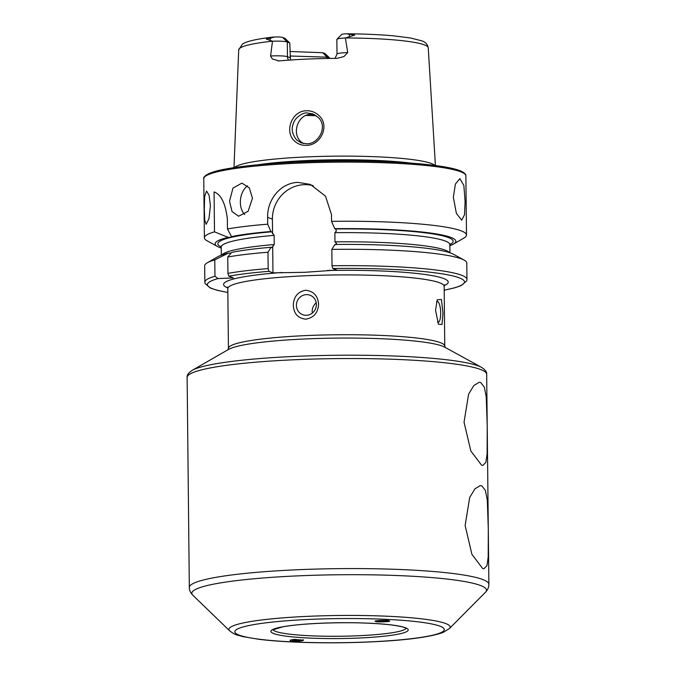 <?xml version="1.0" encoding="UTF-8"?>
<svg xmlns="http://www.w3.org/2000/svg" width="676" height="676" viewBox="0 0 676 676"><rect width="100%" height="100%" fill="white"/><g stroke="black" fill="none" stroke-linecap="round" stroke-linejoin="round"><path stroke-width="1.01" d="M294.432 140.929C284.131 131.837 291.787 110.653 306.422 110.763C311.137 110.644 315.244 112.182 318.751 115.376C330.226 125.119 321.032 145.509 306.287 145.357C301.606 145.475 297.651 143.996 294.432 140.929M307.005 112.968C303.769 112.148 294.677 117.421 293.316 123.759C291.111 128.82 292.176 134.178 296.51 139.839L301.209 142.889L306.836 143.777C319.165 144.013 328.325 125.694 317.779 117.092L312.777 113.906L307.005 112.968M481.574 465.173L482.884 465.418L485.85 462.359L487.126 453.917L487.219 426.024L486.247 396.922L484.32 387.12L480.712 382.515L479.2 382.286L473.868 385.489L468.612 394.142L464.04 422.179L470.834 450.993L481.574 465.173M482.656 568.491L483.965 568.736L486.931 565.685L488.207 557.235L488.3 529.342L487.328 500.248L485.402 490.438L481.794 485.833L480.281 485.605L474.949 488.816L469.693 497.468L465.122 525.497L471.916 554.312L482.656 568.491M229.519 201.254L232.966 188.105L241.89 183.111L249.283 187.844L252.469 198.237L248.126 211.301L238.594 216.236L232.054 211.596L229.519 201.254M247.602 185.9A16.646 11.416 -84.3 0 0 240.352 202.335A16.646 11.416 -84.3 0 0 244.661 214.537M204.313 209.585L204.625 196.581L206.526 191.021L209.078 195.254L210.43 205.757L208.952 218.737L206.155 224.305L204.744 220.089L204.313 209.585M303.355 640.29L294.837 639.403M388.954 620.855C388.987 619.875 371.132 620.669 375.78 621.447C375.746 622.427 393.601 621.633 388.954 620.855L389.232 621.083M437.457 321.953A10.402 2.907 87.5 0 0 438.2 322.249A10.402 2.907 87.5 0 0 440.676 312.971A10.402 2.907 87.5 0 0 437.279 301.462A10.402 2.907 87.5 0 0 436.51 301.885M435.547 310.368L437.22 299.789L441.428 299.502L442.991 313.208L442.011 324.514L438.428 324.193L435.547 310.368M316.368 304.521A10.402 9.912 -69.2 0 0 310.09 295.243A10.402 9.912 -69.2 0 0 296.409 305.408A10.402 9.912 -69.2 0 0 302.687 314.686A10.402 9.912 -69.2 0 0 316.368 304.521M316.216 302.873A10.402 9.912 -69.2 0 0 312.194 311.416A10.402 9.912 -69.2 0 0 312.337 313.064M293.308 305.349C293.629 296.849 297.71 291.812 305.56 290.241C313.605 291.119 317.94 295.784 318.565 304.234C318.109 312.684 313.875 317.661 305.856 319.173C297.989 318.362 293.806 313.757 293.308 305.349M453.351 197.231L455.396 184.058L459.883 178.625L463.863 185.469L465.105 201.71L464.48 214.824L461.725 220.19L456.385 213.413L453.351 197.231M329.609 58.423L329.601 58.119A11.982 1.377 -0.6 0 1 330.006 58.347A11.982 1.377 -0.6 0 1 330.065 58.423M278.115 60.958L278.918 60.924A95.815 11.044 -0.6 0 1 306.617 59.108A95.815 11.044 -0.6 0 1 337.096 58.347L343.923 56.573L347.734 52.601L345.385 38L354.706 35.093L346.509 33.8C364.212 33.927 379.844 34.603 393.407 35.828L410.518 37.983L421.621 40.78C425.339 41.895 427.545 44.261 428.246 47.861L435.42 165.527M282.661 37.459L287.3 42.013A11.982 1.377 179.4 0 0 272.496 41.228L266.243 39.005L275.022 36.952A7.199 0.828 179.4 0 1 282.661 37.459L284.858 38.295L289.767 42.951L290.494 60.003M278.918 60.924L272.344 58.964L270.569 56.015L272.496 41.228M314.594 114.751L310.74 114.396C297.744 114.261 291.415 133.78 301.065 141.799L303.38 143.523M234.538 167.555A100.775 11.61 -0.6 0 1 306.245 156.933A100.775 11.61 -0.6 0 1 434.871 165.459M221.238 248.084A120.379 13.875 -0.6 0 1 217.613 246.563L207.093 240.791A131.059 15.1 -0.6 0 1 204.389 237.783A131.059 15.1 -0.6 0 1 214.486 231.851L214.072 191.933C221.035 194.325 225.463 203.341 227.356 218.999L227.466 228.97A131.059 15.1 -0.6 0 1 267.696 224.187L267.62 217.334C267.079 199.606 280.827 182.74 297.989 182.393L310.352 184.413L325.477 196.158L331.477 214.503L331.544 221.356A131.059 15.1 -0.6 0 1 466.499 235.037A131.059 15.1 -0.6 0 1 463.854 238.104L453.452 244.087A120.379 13.875 -0.6 0 1 449.861 245.684M331.84 249.393A131.059 15.1 -0.6 0 1 464.082 260.074L453.562 254.303A120.379 13.875 -0.6 0 0 334.907 244.459L331.84 249.393L332.009 265.752L332.769 268.507L336.817 270.054L304.901 272.293L272.969 272.876L268.913 271.338L268.161 268.575L267.983 252.224L271.051 247.289L271.989 247.619M272.436 41.202L272.428 41.194A94.775 10.917 -0.6 0 0 238.704 49.847L233.997 167.64M346.746 33.8L345.529 33.825A7.199 0.828 -0.6 0 0 341.642 34.51L336.944 39.25A11.982 1.377 -0.6 0 1 345.385 38M238.704 49.847L242.54 43.965L245.092 42.664C250.779 40.374 260.277 38.507 273.594 37.053L273.712 37.036M290.012 55.998L327.091 57.164L329.601 58.119L324.962 53.573L322.705 52.711L289.962 51.494M324.962 53.573A7.199 0.828 -0.6 0 1 325.207 53.708L330.006 58.347M327.032 57.477L327.049 58.474M214.951 276.239A131.059 15.1 -0.6 0 0 204.853 282.179L204.676 265.82A131.059 15.1 -0.6 0 1 207.321 262.761A131.059 15.1 -0.6 0 1 214.782 259.88L214.951 276.239L218.086 278.58L233.372 277.904L228.868 276.188A128.567 14.813 -0.6 0 1 268.913 271.338M207.321 262.761L217.723 256.77A120.379 13.875 -0.6 0 1 228.319 253.154L214.782 259.88M231.141 253.035L228.319 253.154M217.613 246.563A120.379 13.875 -0.6 0 1 228.158 237.369L232.612 237.031A117.641 13.554 -0.6 0 1 271.693 231.809L270.89 231.505L267.696 224.187M214.486 231.851L228.158 237.369M271.051 247.289A120.379 13.875 -0.6 0 0 231.699 252.41L227.761 257.007L227.93 273.366L228.868 276.188M227.761 257.007A131.059 15.1 -0.6 0 1 267.983 252.224M464.082 260.074A131.059 15.1 -0.6 0 1 466.786 263.074L466.964 279.433A131.059 15.1 -0.6 0 0 332.009 265.752M331.544 221.356L334.738 228.674L335.55 228.978L336.411 230.93L334.873 232.679L334.966 241.856L336.538 243.461L335.71 244.771M271.853 247.593L274.228 244.543L274.126 235.366L271.693 231.809M227.466 228.97L231.538 236.617A120.379 13.875 -0.6 0 1 270.89 231.505M231.538 236.617L232.612 237.031M334.738 228.674A120.379 13.875 -0.6 0 1 453.452 244.087M272.555 233.761L272.403 219.151A33.285 31.73 110.8 0 1 313.258 185.689M272.969 272.876L272.69 246.284M270.569 56.015A11.982 1.377 179.4 0 1 272.58 55.905A11.982 1.377 179.4 0 1 287.461 56.683L287.3 42.013L289.767 42.951M347.734 52.601A11.982 1.377 -0.6 0 0 337.011 54.08L336.859 39.411A11.982 1.377 -0.6 0 1 336.944 39.25M327.091 57.164L322.705 52.711M294.795 639.403A6.701 0.997 178.3 0 0 290.317 640.755A6.701 0.997 178.3 0 0 296.941 641.296A6.701 0.997 178.3 0 0 303.245 640.375A6.701 0.997 178.3 0 0 302.89 639.716M300.989 640.518L300.871 639.809L292.556 640.079L292.674 640.797L300.989 640.518M296.857 639.597L296.899 641.017M292.657 640.071L292.674 640.797M375.746 621.016A6.701 0.541 -179.5 0 0 376.65 621.227A6.701 0.541 -179.5 0 0 383.723 621.531A6.701 0.541 -179.5 0 0 389.004 621.117A6.701 0.541 -179.5 0 0 388.083 620.754A6.701 0.541 -179.5 0 0 379.135 620.483M382.253 620.602L378.273 621.159L386.587 621.21L382.253 620.602M382.498 620.61L382.489 621.379M481.515 367.347L444.614 347.126A110.256 12.7 179.4 0 0 305.484 338.946A110.256 12.7 179.4 0 0 228.606 349.391L192.145 370.38A147.706 17.018 -0.6 0 1 295.125 356.387A147.706 17.018 -0.6 0 1 481.515 367.347C485.233 369.73 486.948 372.045 486.678 374.293A149.785 17.255 -0.6 0 0 294.575 359.742A149.785 17.255 -0.6 0 0 187.125 377.436C186.804 375.18 188.477 372.831 192.145 370.38M227.964 349.83L228.429 348.36A108.177 12.464 -0.6 0 1 306.034 335.592A108.177 12.464 -0.6 0 1 444.774 346.095L444.149 286.286A108.177 12.464 -0.6 0 0 305.408 275.774A108.177 12.464 -0.6 0 0 227.804 288.551L227.305 287.097M229.696 630.852C235.966 635.66 237.496 634.874 242.659 636.564L258.807 639.293C269.631 640.637 282.543 641.6 297.55 642.2C321.015 643.096 344.98 643.02 369.442 641.963C405.406 640.375 429.995 637.181 443.228 632.398L449.422 628.553A110.619 12.743 -0.6 0 0 308.29 616.318A110.619 12.743 -0.6 0 0 229.696 630.852L192.837 595.243A147.351 16.976 -0.6 0 1 297.524 575.884A147.351 16.976 -0.6 0 1 485.529 592.176C487.759 589.861 488.875 587.241 488.875 584.326L486.678 374.293M192.837 595.243C190.556 592.97 189.381 590.376 189.322 587.461A149.785 17.255 -0.6 0 1 296.772 569.775A149.785 17.255 -0.6 0 1 488.875 584.326M369.164 641.913A104.729 12.067 -0.6 0 1 239.11 635.094A104.729 12.067 -0.6 0 1 309.971 619.377A104.729 12.067 -0.6 0 1 440.025 626.196A104.729 12.067 -0.6 0 1 369.164 641.913M406.039 628.266A66.569 7.673 -0.6 0 1 358.356 635.744A66.569 7.673 -0.6 0 1 273.062 629.652M358.964 638.034A68.648 7.909 -0.6 0 1 273.721 633.564A68.648 7.909 -0.6 0 1 320.17 623.255A68.648 7.909 -0.6 0 1 405.423 627.734A68.648 7.909 -0.6 0 1 358.964 638.034M349.264 33.927L349.492 36.707M257.886 164.775A99.82 11.5 -0.6 0 1 306.549 160.575A99.82 11.5 -0.6 0 1 411.481 163.169M275.115 163.364A99.735 11.492 -0.6 0 1 306.583 161.226A99.735 11.492 -0.6 0 1 394.226 162.113M204.389 237.783L203.763 178.65A131.059 15.1 -0.6 0 1 297.786 163.178A131.059 15.1 -0.6 0 1 465.874 175.912L466.499 235.037M327.48 270.468A112.343 12.945 -0.6 0 1 444.225 285.602M345.478 37.957A94.775 10.917 -0.6 0 1 428.246 47.861M227.846 292.421A128.567 14.813 -0.6 0 1 218.086 278.58M221.221 246.934A117.641 13.554 -0.6 0 1 231.809 237.208M227.702 287.875A112.343 12.945 -0.6 0 1 282.306 272.462M332.769 268.507A128.567 14.813 -0.6 0 1 447.951 274.862A128.567 14.813 -0.6 0 1 444.191 290.156M227.93 273.366A131.059 15.1 -0.6 0 1 268.161 268.575M334.966 241.856A114.312 13.174 -0.6 0 1 449.455 252.621M221.796 255.004A114.312 13.174 -0.6 0 1 274.228 244.543M221.314 255.173L221.229 247.044A114.312 13.174 -0.6 0 1 274.126 235.366M334.873 232.679A114.312 13.174 -0.6 0 1 449.844 244.644L450.072 243.808M335.55 228.978A117.641 13.554 -0.6 0 1 449.853 244.543M298.124 162.071A129.817 14.956 -0.6 0 1 464.235 173.563M316.072 115.672A83.216 9.591 -0.6 0 1 305.991 115.444M267.62 217.334L272.403 219.151M290.029 57.663L287.461 56.683A5.822 5.552 -69.2 0 0 288.635 60.139M271.338 37.383L269.487 40.256M445.264 347.557L444.774 346.095M272.817 629.855L282.771 626.829C291.964 625.182 304.454 623.99 320.238 623.272C346.839 622.216 369.865 622.697 389.342 624.708C408.397 627.151 405.583 628.621 406.293 628.46M203.763 178.65C203.222 178.439 203.104 172.684 227.677 168.679C245.329 165.603 268.803 163.398 298.082 162.063C339.58 160.347 377.825 160.753 412.825 163.262C435.183 164.986 450.689 167.378 459.334 170.436C466.415 173.191 465.95 175.659 465.874 175.912M228.429 348.36L227.804 288.551M444.614 284.824L444.149 286.286M189.322 587.461L187.125 377.436M204.853 282.179L205.09 283.548L210.515 288.12L217.579 290.401L227.846 292.48M444.191 290.215L454.644 287.849L461.294 285.551L466.744 280.819L466.964 279.433M449.937 252.782L449.844 244.644M221.229 247.044L220.984 246.208M337.011 54.08L335.051 58.364M449.422 628.553L485.529 592.176"/></g></svg>
